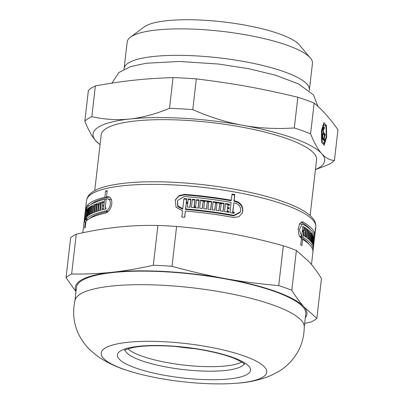 <?xml version="1.0" encoding="UTF-8"?>
<svg xmlns="http://www.w3.org/2000/svg" width="404" height="404" viewBox="0 0 404 404"><rect width="100%" height="100%" fill="white"/><g stroke="black" fill="none" stroke-linecap="round" stroke-linejoin="round"><path stroke-width="0.61" d="M301.192 222.129A113.075 25.972 6.6 0 1 310.651 229.846M300.692 236.441L300.611 237.108A113.075 25.972 6.6 0 1 308.994 244.178M303.116 230.876L303.025 231.689M313.358 246.182L313.428 247.339A115.403 26.507 -173.4 0 0 313.342 246.324L314.514 236.173A115.403 26.507 -173.4 0 0 303.061 224.291L299.44 224.033M305.586 236.471L305.55 236.789M90.935 204.419A113.075 25.972 6.6 0 1 107.015 197.687L107.095 196.995M85.83 222.033L85.365 221.937C83.653 225.099 85.714 207.282 87.259 205.474A115.403 26.507 6.6 0 1 104.843 197.238L105.56 191.036A115.403 26.507 6.6 0 1 107.191 190.663L106.474 196.864L108.656 197.319A113.075 25.972 6.6 0 1 109.555 197.127L109.661 197.107M89.274 218.756A113.075 25.972 6.6 0 1 107.898 211.459L108.464 211.277M111.62 200.162L110.231 199.273L107.116 198.824A115.403 26.507 -173.4 0 0 106.227 199.015L105.181 208.02A115.403 26.507 6.6 0 1 106.025 207.838L105.893 208.984A115.403 26.507 -173.4 0 0 103.424 209.54L104.596 199.389A115.403 26.507 -173.4 0 0 87.012 207.626C85.794 208.954 84.279 222.139 85.618 219.786L86.789 209.636A115.403 26.507 6.6 0 1 87.335 209.035L86.931 212.524A115.403 26.507 6.6 0 1 87.229 212.231L87.628 208.742A115.403 26.507 6.6 0 1 88.239 208.196L87.294 216.317A115.403 26.507 -173.4 0 0 86.688 216.862L87.092 213.378A115.403 26.507 -173.4 0 0 86.799 213.671L86.158 219.19A115.403 26.507 6.6 0 1 105.707 211.004L107.242 210.232L108.691 208.646L109.782 206.53L110.358 204.151L110.317 201.884L109.681 200.086L108.035 198.819M105.707 209.025L105.808 208.151M94.248 206.106A113.075 25.972 6.6 0 1 94.753 205.848M97.622 204.712L97.642 204.57A113.075 25.972 6.6 0 1 98.44 204.262M99.227 203.975A113.075 25.972 6.6 0 1 100.525 203.535M175.19 200.217L178.821 196.147L184.153 194.885A113.075 25.972 6.6 0 1 231.138 200.773L232.063 194.051A115.403 26.507 6.6 0 1 234.825 194.546L234.108 200.743A115.403 26.507 6.6 0 1 235.567 201.01L238.673 202.247L241.153 204.591L242.592 207.59L242.849 210.858L242.344 212.868L238.89 216.741L233.658 217.493A115.403 26.507 -173.4 0 0 185.401 211.075L184.684 217.271A115.403 26.507 -173.4 0 0 181.82 217.044L182.537 210.843L176.068 207.267L175.286 199.96L178.901 195.693L184.36 194.354A115.403 26.507 6.6 0 1 231.346 200.253M185.401 211.075L184.537 217.261M232.002 194.602A113.075 25.972 6.6 0 1 234.618 195.071L233.901 201.268A113.075 25.972 6.6 0 1 235.355 201.54L238.466 202.778L240.941 205.131L242.38 208.126L242.637 211.398L242.233 213.145M186.289 203.404L185.441 209.449A113.075 25.972 6.6 0 1 233.699 215.872L240.122 212.448L240.708 210.423L240.516 208.01L239.446 205.798L237.613 204.071L235.315 203.162A115.403 26.507 -173.4 0 0 233.855 202.894L232.815 211.898A115.403 26.507 6.6 0 1 234.194 212.151L234.062 213.297A115.403 26.507 -173.4 0 0 229.921 212.554L231.098 202.399A115.403 26.507 -173.4 0 0 184.113 196.506L177.412 200.631L177.992 206.045L182.79 208.691L183.961 198.541A115.403 26.507 6.6 0 1 186.825 198.773L186.421 202.258A115.403 26.507 6.6 0 1 187.85 202.379L188.254 198.894A115.403 26.507 6.6 0 1 190.951 199.132L190.011 207.252A115.403 26.507 -173.4 0 0 187.315 207.015L187.719 203.525A115.403 26.507 -173.4 0 0 186.289 203.404L185.648 208.924A115.403 26.507 6.6 0 1 233.906 215.342L240.335 211.913M188.193 199.43A113.075 25.972 6.6 0 1 190.744 199.652L189.865 207.242M183.901 199.081A113.075 25.972 6.6 0 1 186.618 199.298L186.214 202.783A113.075 25.972 6.6 0 1 187.643 202.904L187.85 202.379M177.406 200.631L177.78 206.585L182.578 209.222L182.79 208.691M233.855 202.894L232.608 212.423A113.075 25.972 6.6 0 1 233.987 212.681L233.916 213.272M192.309 199.798A113.075 25.972 6.6 0 1 194.854 200.046L194.046 207.02A113.075 25.972 6.6 0 1 195.47 207.166L196.48 199.672A115.403 26.507 6.6 0 1 199.157 199.955L198.218 208.075A115.403 26.507 -173.4 0 0 191.435 207.388L192.375 199.263A115.403 26.507 6.6 0 1 195.061 199.526L194.253 206.5A115.403 26.507 6.6 0 1 195.672 206.646M196.42 200.202A113.075 25.972 6.6 0 1 198.955 200.47L198.076 208.06M200.51 200.642A113.075 25.972 6.6 0 1 211.484 201.985L210.605 209.575M206.388 209.03L207.338 202.071L206.53 209.045A115.403 26.507 -173.4 0 0 203.712 208.701L204.52 201.727A115.403 26.507 -173.4 0 0 203.111 201.561L202.162 208.52M213.024 202.197A113.075 25.972 6.6 0 1 223.887 203.813L223.008 211.393M218.837 210.747L219.786 203.793L218.978 210.767A115.403 26.507 -173.4 0 0 216.185 210.353L216.993 203.379A115.403 26.507 -173.4 0 0 215.6 203.177L214.65 210.131M225.417 204.06A113.075 25.972 6.6 0 1 229.275 204.712L229.482 204.192L229.351 205.338A115.403 26.507 -173.4 0 0 227.967 205.101L227.487 207.964A113.075 25.972 6.6 0 1 228.871 208.201L228.8 208.802M229.275 204.712L229.204 205.313M228.871 208.201L229.078 207.676L228.947 208.823A115.403 26.507 -173.4 0 0 227.563 208.59L227.083 211.454A113.075 25.972 6.6 0 1 228.467 211.691L228.396 212.287M228.467 211.691L228.674 211.166L228.543 212.312A115.403 26.507 -173.4 0 0 224.538 211.64L225.477 203.52A115.403 26.507 6.6 0 1 229.482 204.192M227.487 207.964L227.694 207.444A115.403 26.507 6.6 0 1 229.078 207.676M227.967 205.101L227.694 207.444M215.6 203.177L214.792 210.151A115.403 26.507 -173.4 0 0 212.145 209.782L213.085 201.662A115.403 26.507 6.6 0 1 224.094 203.298L223.154 211.418A115.403 26.507 -173.4 0 0 220.372 210.979L221.18 204.005A115.403 26.507 -173.4 0 0 219.786 203.793M223.887 203.813L224.094 203.298M203.111 201.561L202.303 208.535A115.403 26.507 -173.4 0 0 199.632 208.232L200.571 200.111A115.403 26.507 6.6 0 1 211.686 201.47L210.747 209.595A115.403 26.507 -173.4 0 0 207.939 209.227L208.742 202.252A115.403 26.507 -173.4 0 0 207.338 202.071M211.484 201.985L211.686 201.47M194.854 200.046L195.061 199.526M194.046 207.02L194.253 206.5M186.214 202.783L186.421 202.258M186.618 199.298L186.825 198.773M190.744 199.652L190.951 199.132M185.441 209.449L185.648 208.924M102.631 209.732A115.403 26.507 -173.4 0 0 100.445 210.307L101.384 202.182A115.403 26.507 6.6 0 1 103.57 201.611L103.439 202.757A115.403 26.507 -173.4 0 0 102.667 202.949L102.394 205.293A115.403 26.507 6.6 0 1 103.166 205.096L103.035 206.242A115.403 26.507 -173.4 0 0 102.263 206.439L101.99 208.782A115.403 26.507 6.6 0 1 102.762 208.585L102.631 209.732M103.454 202.616L101.384 202.182M103.126 205.444L102.394 205.293M95.708 211.812A115.403 26.507 -173.4 0 0 94.566 212.246L95.506 204.126A115.403 26.507 6.6 0 1 100.662 202.389L99.717 210.509A115.403 26.507 -173.4 0 0 98.318 210.933L99.126 203.954A115.403 26.507 -173.4 0 0 98.45 204.172L97.642 211.146A115.403 26.507 -173.4 0 0 96.339 211.59L97.147 204.611A115.403 26.507 -173.4 0 0 96.516 204.838L95.708 211.812M97.642 204.57L95.506 204.126M100.445 204.232L99.126 203.954M90.829 213.963A115.403 26.507 -173.4 0 0 89.956 214.453L90.895 206.333A115.403 26.507 6.6 0 1 94.925 204.363L93.986 212.484A115.403 26.507 -173.4 0 0 92.87 212.964L93.677 205.989A115.403 26.507 -173.4 0 0 93.142 206.232L92.334 213.211A115.403 26.507 -173.4 0 0 91.314 213.711L92.122 206.732A115.403 26.507 -173.4 0 0 91.637 206.989L90.829 213.963M93.036 206.777L90.895 206.333M94.713 206.207L93.677 205.989M89.516 214.721A115.403 26.507 -173.4 0 0 87.643 216.034L88.582 207.909A115.403 26.507 6.6 0 1 89.279 207.383L88.471 214.357A115.403 26.507 6.6 0 1 88.865 214.085L89.673 207.106A115.403 26.507 6.6 0 1 90.456 206.601L89.516 214.721M89.203 208.04L88.582 207.909M89.531 214.58L88.471 214.357M87.718 212.686L86.931 212.524M87.759 212.342L87.229 212.231M88.158 208.853L87.628 208.742M87.623 213.489L87.092 213.378M88.011 219.574L86.158 219.19M106.474 196.864A115.403 26.507 6.6 0 1 107.368 196.672L109.307 196.905L110.878 198.394L111.767 200.833L111.837 203.904L111.039 207.116L109.54 209.969L107.545 212.11L105.459 213.155A115.403 26.507 -173.4 0 0 85.911 221.336L85.194 227.538A115.403 26.507 -173.4 0 0 84.648 228.139L85.365 221.937L85.027 222.155M313.277 245.986A115.403 26.507 -173.4 0 0 312.989 244.996L313.928 236.875A115.403 26.507 6.6 0 1 314.216 237.86L314.085 239.006A115.403 26.507 -173.4 0 0 313.999 238.668L313.731 241.006A115.403 26.507 6.6 0 1 313.812 241.35L313.681 242.496A115.403 26.507 -173.4 0 0 313.6 242.158L313.327 244.496A115.403 26.507 6.6 0 1 313.408 244.839L313.277 245.986M313.817 237.84L314.216 237.86M313.726 238.653L313.999 238.668M313.454 240.991L313.731 241.006M312.358 243.612A115.403 26.507 -173.4 0 0 311.933 242.915L312.741 235.941A115.403 26.507 -173.4 0 0 312.509 235.593L311.701 242.567A115.403 26.507 -173.4 0 0 311.206 241.905L312.151 233.78A115.403 26.507 6.6 0 1 313.797 236.532L312.858 244.652A115.403 26.507 -173.4 0 0 312.539 243.96L313.347 236.986A115.403 26.507 -173.4 0 0 313.161 236.638L312.358 243.612M311.944 235.562L312.509 235.593M308.863 239.415A115.403 26.507 -173.4 0 0 308.085 238.739L309.025 230.613A115.403 26.507 6.6 0 1 311.863 233.431L310.923 241.552A115.403 26.507 -173.4 0 0 310.302 240.845L311.11 233.871A115.403 26.507 -173.4 0 0 310.777 233.512L309.969 240.486A115.403 26.507 -173.4 0 0 309.247 239.774L310.055 232.8A115.403 26.507 -173.4 0 0 309.666 232.441L308.863 239.415M309.994 233.325L311.863 233.431M307.651 238.375A115.403 26.507 -173.4 0 0 305.333 236.638L306.272 228.518A115.403 26.507 6.6 0 1 307.237 229.204L306.429 236.183A115.403 26.507 6.6 0 1 306.914 236.547L307.722 229.568A115.403 26.507 6.6 0 1 308.59 230.255L307.651 238.375M306.202 229.149L307.237 229.204M305.394 236.123L306.429 236.183M302.384 230.502L303.687 230.573A115.403 26.507 6.6 0 1 304.273 230.942L304.677 227.457A115.403 26.507 6.6 0 1 305.737 228.149L304.798 236.269A115.403 26.507 -173.4 0 0 303.737 235.577L304.141 232.088A115.403 26.507 -173.4 0 0 303.555 231.719L302.919 237.239A115.403 26.507 6.6 0 1 313.191 249.389L314.6 237.209A115.403 26.507 -173.4 0 0 314.59 236.85L313.549 245.854A115.403 26.507 6.6 0 1 313.56 246.193M302.788 227.013L304.091 227.083L303.687 230.573M302.344 230.836L304.273 230.942M304.606 228.088L305.737 228.149M302.253 231.649L303.555 231.719M300.611 237.108L302.919 237.239M301.364 239.314L302.667 239.385L301.95 245.587A115.403 26.507 -173.4 0 0 300.722 244.844L301.44 238.648L299.011 235.148L298.137 229.184L299.561 223.821L302.364 221.847L303.313 222.139A115.403 26.507 6.6 0 1 314.767 234.022L315.484 227.826A115.403 26.507 6.6 0 1 315.559 228.502L314.842 234.699A115.403 26.507 6.6 0 1 314.852 235.057L314.58 237.623M313.135 249.566L312.943 251.541A115.403 26.507 -173.4 0 0 302.667 239.385M227.083 211.454L227.29 210.928A115.403 26.507 6.6 0 1 228.674 211.166M227.563 208.59L227.29 210.928M198.955 200.47L199.157 199.955M232.608 212.423L232.815 211.898M233.987 212.681L234.194 212.151M233.901 201.268L234.108 200.743M234.618 195.071L234.825 194.546M102.722 208.934L101.99 208.782M98.369 204.868L97.147 204.611M93.061 206.929L92.122 206.732M89.572 214.231L88.865 214.085M90.38 207.257L89.673 207.106M105.984 208.186L105.181 208.02M106.146 199.707L104.596 199.389M107.015 197.687L104.843 197.238M87.254 209.732L86.789 209.636M87.259 220.129L85.355 219.953L87.042 220.306M107.111 191.36L105.56 191.036M313.413 241.329L313.812 241.35M313.322 242.137L313.6 242.158M313.049 244.481L313.327 244.496M313.014 244.814L313.408 244.839M312.666 236.613L313.161 236.638M312.681 236.466L313.797 236.532M309.979 233.467L310.777 233.512M308.818 232.396L309.666 232.441M305.353 236.456L306.914 236.547M307.646 230.199L308.59 230.255M314.095 234.658L314.842 234.699M313.792 233.966L314.767 234.022M299.541 236.375L301.692 236.497L302.864 226.346A115.403 26.507 6.6 0 1 304.091 227.083M302.369 224.074L299.303 229.512L301.692 236.497M241.703 362.024A60.034 13.792 6.6 0 1 240.875 362.464A60.034 13.792 6.6 0 1 183.679 365.044A60.034 13.792 6.6 0 1 128.583 349.47A60.034 13.792 6.6 0 1 127.876 348.854M165.372 341.804A83.325 19.139 6.6 0 1 257.777 361.969A83.325 19.139 6.6 0 1 238.178 383.108A83.325 19.139 6.6 0 1 126.497 370.185A83.325 19.139 6.6 0 1 104.161 348.728A83.325 19.139 6.6 0 1 165.372 341.804M316.847 318.327L304.015 306.939C300.056 302.525 295.981 296.97 291.789 290.279L296.395 250.47L309.232 261.858C313.186 266.271 317.261 271.821 321.453 278.513L316.847 318.327A129.391 29.724 6.6 0 1 311.231 321.973L304.672 323.412M278.72 285.583C259.782 283.972 241.895 281.633 225.053 278.573C208.206 275.543 190.521 271.448 171.998 266.292L176.604 226.482C195.536 228.098 213.423 230.437 230.27 233.492C247.117 236.527 264.802 240.617 283.325 245.773L278.72 285.583A129.391 29.724 6.6 0 1 291.789 290.279M153.308 265.246C138.769 268.554 125.058 270.892 112.171 272.261C99.278 273.654 85.769 274.235 71.644 274.003L76.25 234.194C90.784 230.886 104.495 228.548 117.387 227.179C130.28 225.786 143.789 225.205 157.913 225.437L153.308 265.246A129.391 29.724 6.6 0 1 171.998 266.292M76.25 234.194A129.391 29.724 6.6 0 0 70.634 237.84L66.029 277.654L75.992 291.678M157.913 225.437A129.391 29.724 6.6 0 1 176.604 226.482M283.325 245.773A129.391 29.724 6.6 0 1 296.395 250.47M76.058 291.112A116.569 26.775 6.6 0 1 112.171 272.261A116.569 26.775 6.6 0 1 225.053 278.573A116.569 26.775 6.6 0 1 304.015 306.939A116.569 26.775 6.6 0 1 305.338 317.64M66.029 277.654A129.391 29.724 6.6 0 1 71.644 274.003M126.497 370.185C115.266 366.696 105.07 361.631 95.92 355.005L89.764 349.667C85.88 345.89 82.547 341.471 79.77 336.401C73.73 325.069 72.165 312.979 75.063 300.137A115.403 26.507 6.6 0 1 163.822 285.345A115.403 26.507 6.6 0 1 304.247 326.654C304.136 339.82 299.849 351.228 291.385 360.888C287.517 365.186 283.265 368.731 278.624 371.518L271.412 375.306C260.989 379.674 249.909 382.27 238.178 383.108M74.967 300.526L76.492 287.36A115.403 26.507 6.6 0 1 165.387 271.811A115.403 26.507 6.6 0 1 305.772 313.888L304.247 327.053M324.084 134.865L324.569 134.896A3.747 0.914 -86.8 0 1 325.169 134.143A3.747 0.914 -86.8 0 1 325.24 134.158L325.053 135.774A2.111 0.515 93.2 0 0 324.488 137.355A2.111 0.515 93.2 0 0 324.599 139.693L324.412 141.309A3.747 0.914 -86.8 0 1 324.048 139.405A3.747 0.914 -86.8 0 1 323.442 140.158A3.747 0.914 -86.8 0 1 323.372 140.143L323.559 138.527A2.111 0.515 93.2 0 0 324.124 136.946A2.111 0.515 93.2 0 0 324.013 134.608L324.2 132.992A3.747 0.914 -86.8 0 1 324.569 134.896M324.175 135.724L325.053 135.774M324.064 139.663L324.599 139.693M323.463 139.375L324.048 139.405M323.574 134.32L323.24 133.946A2.111 0.515 93.2 0 0 322.74 136.224A2.111 0.515 93.2 0 0 323.139 138.092L323.19 139.693A3.747 0.914 -86.8 0 1 323.059 139.723A3.747 0.914 -86.8 0 1 322.331 136.941A3.747 0.914 -86.8 0 1 322.973 132.759A3.747 0.914 -86.8 0 1 323.17 128.977A3.747 0.914 -86.8 0 1 324.069 127.114A3.747 0.914 -86.8 0 1 324.564 127.841L324.195 128.972A2.111 0.515 93.2 0 0 323.978 128.745A2.111 0.515 93.2 0 0 323.427 130.048A2.111 0.515 93.2 0 0 323.422 132.371L323.756 132.744L323.574 134.32M322.614 133.916L323.24 133.946M322.397 138.052L323.139 138.092M322.927 139.678L323.19 139.693M323.498 127.78L324.564 127.841M322.942 132.34L323.422 132.371M322.968 132.699L323.756 132.744M322.498 143.375L324.175 143.465L326.24 136.411L326.094 126.886L323.887 124.412L321.821 131.467L321.968 140.996L321.554 140.971M323.336 124.382L323.887 124.412M321.407 131.446L321.821 131.467M326.488 125.543L326.659 136.885L324.205 145.283L321.574 142.339L321.402 130.997L323.856 122.599L326.488 125.543L324.811 125.447M326.109 136.855L326.659 136.885M321.968 140.996L324.175 143.465M334.421 160.494C329.75 160.201 325.528 157.924 321.751 153.661C317.963 149.465 314.241 142.849 310.585 133.82L314.14 103.096C322.331 109.863 330.275 118.756 337.971 129.775L334.421 160.494A128.23 29.457 6.6 0 1 327.422 165.044L315.418 169.65M94.728 190.627L101.177 134.891A108.408 24.902 6.6 0 1 184.684 120.281A108.408 24.902 6.6 0 1 316.559 159.812L310.11 215.549M95.369 85.921C124.018 80.749 144.9 78.512 173.053 77.593L169.498 108.317C155.419 114.14 142.223 117.695 129.906 118.988C117.579 120.336 104.883 119.554 91.819 116.645L95.369 85.921A128.23 29.457 6.6 0 0 88.375 90.471L84.82 121.19C88.481 130.219 92.203 136.835 95.985 141.036L100.035 144.723M294.299 127.967C276.053 129.129 258.883 128.24 242.784 125.301C226.679 122.422 210.014 117.19 192.784 109.62L196.339 78.896C233.694 83.482 260.984 88.41 297.849 97.248L294.299 127.967A128.23 29.457 6.6 0 1 310.585 133.82M173.053 77.593A128.23 29.457 6.6 0 1 184.567 78.103A128.23 29.457 6.6 0 1 196.339 78.896M297.849 97.248A128.23 29.457 6.6 0 1 314.14 103.096M100.046 144.667A116.569 26.775 6.6 0 1 95.985 141.036A116.569 26.775 6.6 0 1 129.906 118.988A116.569 26.775 6.6 0 1 242.784 125.301A116.569 26.775 6.6 0 1 321.751 153.661A116.569 26.775 6.6 0 1 315.428 169.589M169.498 108.317A128.23 29.457 6.6 0 1 192.784 109.62M84.82 121.19A128.23 29.457 6.6 0 1 91.819 116.645M124.089 69.22A93.258 21.422 6.6 0 1 124.119 68.448A93.258 21.422 6.6 0 1 195.95 55.878A93.258 21.422 6.6 0 1 309.393 89.885A93.258 21.422 6.6 0 1 309.247 90.642M124.119 68.448L127.184 41.96A93.258 21.422 6.6 0 1 130.381 37.244A93.258 21.422 6.6 0 1 199.015 29.396A93.258 21.422 6.6 0 1 310.424 58.075A93.258 21.422 6.6 0 1 312.459 63.398L309.393 89.885M130.381 37.244L144.112 26.967A80.431 18.478 6.6 0 1 203.313 20.2A80.431 18.478 6.6 0 1 299.399 44.935L310.424 58.075M233.699 215.872L233.906 215.342M184.153 194.885L184.36 194.354M107.898 211.459L105.707 211.004M88.9 205.818L87.259 205.474M312.57 249.354L313.191 249.389M301.389 222.033L303.313 222.139M235.355 201.54L235.567 201.01M82.81 232.754L86.532 200.581A115.403 26.507 6.6 0 1 175.427 185.027A115.403 26.507 6.6 0 1 315.812 227.109L314.746 236.31M109.555 197.127L107.368 196.672M314.226 235.022L314.852 235.057M244.082 363.782A60.034 13.792 6.6 0 1 183.158 369.544A60.034 13.792 6.6 0 1 125.159 350.021M169.008 345.875A67.029 15.397 -173.4 0 0 135.224 367.832A67.029 15.397 -173.4 0 0 247.647 374.119A67.029 15.397 -173.4 0 0 169.008 345.875M195.147 348.753A98.541 22.634 6.6 0 1 176.23 346.566M311.489 264.489L312.964 251.717M312.63 249.536L313.201 249.571M244.622 364.373C245.273 364.08 242.223 362.252 235.466 358.898C220.695 352.556 192.698 347.258 169.397 346.097C154.798 345.334 142.996 345.753 133.987 347.354C127.27 348.98 124.104 350.021 124.498 350.475M86.532 200.581C87.067 197.258 88.85 194.541 91.88 192.42C95.147 190.062 99.647 188.113 105.378 186.582C122.427 182.199 146.102 180.805 176.402 182.411C208.499 184.34 238.214 188.926 265.539 196.172C279.972 200.091 291.552 204.358 300.273 208.974C305.692 211.832 309.752 214.817 312.459 217.933C314.933 220.695 316.054 223.755 315.812 227.109M323.225 128.699L323.978 128.745M317.903 106.398L313.544 94.97L298.5 83.891L275.538 75.189L248.723 68.705L218.68 64.059L179.442 61.469L146.162 63.246L130.598 66.62L118.756 72.579L111.938 83.118"/></g></svg>
